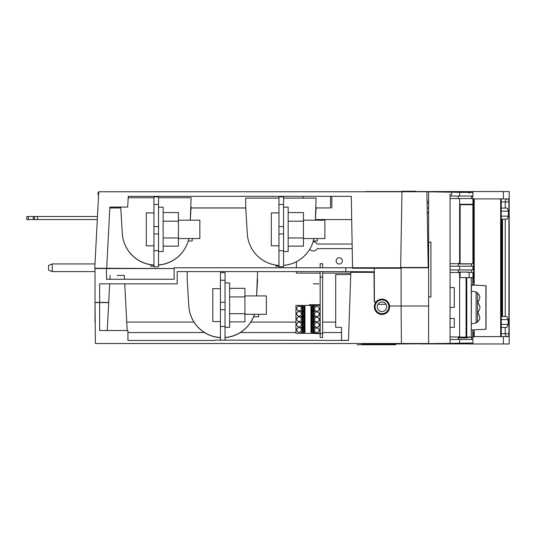 <?xml version="1.0" encoding="UTF-8"?>
<svg xmlns="http://www.w3.org/2000/svg" width="536" height="536" viewBox="0 0 536 536"><rect width="100%" height="100%" fill="white"/><g stroke="black" fill="none" stroke-linecap="round" stroke-linejoin="round"><path stroke-width="0.8" d="M177.202 271.591L345.834 271.591L345.834 267.765L174.146 267.765L174.146 279.243L106.496 279.243L106.496 268.529L95.026 268.529L95.026 302.431L99.616 302.431L99.616 283.832L177.202 283.832L177.202 271.591M127.93 340.454L127.93 330.511L127.93 340.454L214.32 340.454L214.32 340.112L348.46 340.454L350.839 272.348L374.001 272.348L374.262 301.902L376.071 301.902L374.409 301.889L374.255 267.765L345.834 267.765L402.784 267.765M374.255 271.826L345.834 271.591L374.255 271.826M363.482 191.754L425.417 191.734M428.626 242.299L428.626 296.756L430.924 296.998L430.924 242.058L428.626 242.299L428.626 191.788L426.884 191.761L472.946 192.558L472.946 196.055L459.62 196.055L459.62 192.33M428.626 201.509L427.051 201.509L428.626 201.509M471.68 192.538L472.263 192.551M459.62 196.055L450.052 196.055M425.604 191.734L365.23 191.56M401.089 267.765L401.089 306.023L401.089 267.765L428.626 267.765L428.626 343.75L395.729 343.978L450.052 343.375L450.052 194.615L451.58 194.615L451.58 192.19M450.052 339.469L472.946 339.469L472.946 342.986L459.62 343.208L459.62 339.469M459.62 343.208L450.052 343.375M472.196 342.993L471.693 343M361.954 344.742L361.954 343.978L395.729 343.978L395.729 344.742L357.09 344.742L395.729 344.742L395.729 343.978M472.946 277.608L472.946 272.462L469.114 272.462M458.649 337.09L458.702 337.854L467.298 337.854L467.325 337.09M458.26 339.469L458.26 336.95M460.109 336.95L450.052 336.95M450.052 272.462L459.62 272.462L459.62 336.95M460.109 277.608L460.109 272.462L459.62 272.462M458.26 272.462L458.26 269.936M458.26 263.685L458.26 266.211L450.052 266.211L472.946 266.211L472.946 269.936L450.052 269.936M459.62 269.936L459.62 266.211L468.437 266.211M428.626 266.211L428.184 266.211L428.626 266.211M422.562 267.484L412.566 267.765M467.325 272.462L467.298 272.047L458.702 272.047L458.655 272.462M428.626 263.685L428.137 263.685M459.62 198.581L472.946 198.581L472.946 204.27L460.156 204.27L460.109 263.685L459.62 263.685L459.62 198.581L450.052 198.581M450.052 263.685L459.62 263.685M458.26 198.581L458.26 196.055M458.649 263.183L458.702 263.947L471.492 263.947L471.492 266.211M428.626 212.98L427.252 212.98M466.166 272.074L458.689 272.074L469.08 272.074L469.121 277.608M467.171 337.419L468.317 337.419M459.285 336.648L459.339 337.419L469.08 337.419L469.121 336.648M459.339 272.074L459.285 272.837M466.166 337.419L458.655 337.419M467.171 272.074L468.297 272.074M153.946 266.238L150.884 266.238L150.884 264.777M275.913 265.119L275.913 266.238L278.968 266.238M351.696 219.559L315.389 219.559M313.245 250.928A4.59 4.59 0 0 1 309.714 249.28A4.59 4.59 0 0 0 316.005 250.004M317.218 248.637A4.59 4.59 0 0 1 309.714 249.28A4.59 4.59 0 0 0 317.218 248.637L352.206 248.637M336.273 259.913A3.136 3.136 0 0 0 341.854 262.64M350.812 273.119L322.605 273.119L350.812 273.119M296.408 273.119L320.153 273.119L296.408 273.119L296.408 271.591M313.245 241.749A4.59 4.59 0 0 0 313.098 241.749A4.59 4.59 0 0 1 317.218 244.048L352.125 244.048M339.268 257.742A3.136 3.136 0 0 0 336.119 260.878A3.136 3.136 0 0 0 339.261 264.014A3.136 3.136 0 0 0 342.397 260.878A3.136 3.136 0 0 0 339.261 257.742A3.136 3.136 0 0 0 336.119 260.878A3.136 3.136 0 0 0 339.261 264.014M296.408 261.722L296.408 267.765M309.714 249.28A4.59 4.59 0 0 0 317.044 248.918M34.451 216.504L97.465 216.504L26.8 216.504L26.8 219.559L37.513 219.559L34.451 219.559L34.451 216.504L26.8 216.504L26.8 219.559M97.311 219.559L37.513 219.559L97.311 219.559L37.513 219.559L37.513 216.504M33.306 216.504L33.306 219.559M386.704 306.786A4.744 4.744 0 0 0 381.96 302.043A4.744 4.744 0 0 0 377.217 306.786A4.744 4.744 0 0 0 381.96 311.53A4.744 4.744 0 0 0 386.704 306.786M375.073 306.786A6.888 6.888 0 0 1 381.96 299.905A6.888 6.888 0 0 1 388.848 306.786A6.888 6.888 0 0 1 381.96 313.674A6.888 6.888 0 0 1 375.073 306.786M374.309 306.786A7.651 7.651 0 0 1 381.96 299.135A7.651 7.651 0 0 1 389.612 306.786A7.651 7.651 0 0 1 381.96 314.438A7.651 7.651 0 0 1 374.309 306.786M469.094 343.047L469.094 343.978L509.2 343.971L509.187 202.266M509.193 191.56L470.541 191.56L509.193 191.56L509.16 202.266M503.358 191.56L503.358 198.903L508.523 198.903L508.912 201.965L508.919 333.72L508.537 336.628L503.358 336.628L503.364 343.971M503.358 336.628L474.193 336.628M472.759 343.978L472.759 342.986L472.759 343.978M472.759 336.95L472.759 339.469L472.759 336.95L473.744 336.936L473.663 332.313L473.744 336.936L473.663 332.313L472.745 332.266M505.227 327.449L501.267 327.449L506.755 327.449L505.227 327.449L505.227 333.72L508.919 333.72M474.213 329.834L474.213 336.628L507.425 336.628A2.908 2.204 90 0 1 505.227 333.72L501.267 333.72M475.077 336.628L480.712 336.628M489.288 336.628L492.886 336.628M496.189 336.628L498.654 336.628M501.261 316.508L506.775 316.508L508.168 319.59L508.162 324.407L506.755 327.449L501.267 327.449M501.261 208.082L507.237 208.082L508.416 211.171L508.409 216.142L507.217 219.177L501.261 219.177M501.261 227.21L501.763 227.15L501.261 223.86M501.261 308.368L501.77 308.381L501.261 311.691M472.893 208.089L473.724 208.089M472.893 212.524L473.724 212.524L472.893 212.524M473.724 219.11L472.893 219.103L473.724 219.11M467.801 204.725L467.801 204.27M470.541 191.56L469.094 193.087M469.442 204.27L469.442 204.725M468.685 204.27L468.685 204.725M472.759 196.055L472.759 198.581L472.759 196.055M472.946 198.903L503.358 198.903M501.763 227.15L501.77 308.381L501.261 308.3M500.664 198.903L500.671 336.628L501.267 336.628L501.254 198.903L501.267 336.628M474.213 198.903L474.213 285.092M473.737 336.628L474.213 336.628M460.109 204.725L472.893 204.725L472.893 263.792L460.082 263.792M420.05 343.898L469.094 343.898M469 343.898L469 343.047M481.563 191.553L486.232 191.553M506.909 191.56L373.927 191.553M374.202 191.553L373.123 191.553M469.154 191.553L469.154 192.498M98.604 194.769L98.075 194.769L98.055 192.478L98.725 192.478M427.085 203.506L428.626 203.506M427.085 203.492L428.626 203.492L427.085 203.492M427.246 212.692L428.626 212.692M414.027 191.265L401.879 191.553M103.649 268.261L174.146 268.536L106.496 268.536M352.541 267.765L351.294 196.337L128.251 196.337L127.695 207.05L109.893 207.05L106.684 268.261L94.758 268.268L98.765 191.767L401.967 191.754M400.64 267.765L401.973 191.734L426.884 191.734L428.204 267.484L400.647 267.484L400.633 268.255L352.547 268.261M303.095 198.126L303.095 196.337L303.095 198.126M109.847 207.941L120.754 207.941M191.044 207.935L245.763 207.935M316.086 207.935L330.524 207.935L330.524 196.337M316.086 207.961L330.524 207.935M109.847 207.981L120.761 207.981M191.037 207.988L245.763 207.988M331.851 196.337L331.851 207.961M427.165 208.102L428.626 208.102L427.165 208.089M188.196 240.986L192.203 240.986L192.203 238.54M253.582 316.736L258.7 316.736L258.7 314.29M313.319 240.986L317.225 240.986L317.225 238.54M52.247 263.94L94.979 263.94L52.253 263.94L48.548 265.474L48.555 270.064L52.253 271.591L52.253 263.94L48.555 265.474L48.548 270.064L52.247 271.591L95.026 271.591L95.026 322.089L95.026 268.529C95.026 272.971 95.026 272.971 95.026 268.529L95.026 268.529M415.621 191.265L401.886 191.258L415.621 191.553M127.93 332.534L204.457 332.534L127.93 332.534M240.336 332.534L295.952 332.534L240.336 332.534M322.605 332.534L341.512 332.534L322.605 332.534M108.708 302.585L99.622 302.579L99.622 330.511L127.93 330.511L99.622 330.511M335.697 322.089L322.605 322.089L335.697 322.089M295.952 322.089L250.821 322.089L295.952 322.089M193.972 322.089L126.751 322.089L193.972 322.089M99.622 302.579L95.033 302.579L95.388 343.516L401.424 343.516L401.089 306.023L401.424 343.516L428.626 343.516M117.216 275.377L124.305 275.377L117.216 275.377M318.86 283.832L313.399 283.832L318.86 283.832M95.026 271.591L95.026 272.355L95.026 271.591M95.026 322.089L95.026 306.786L95.2 322.089M99.616 302.431L108.714 302.431L99.616 302.431M174.146 268.529L106.383 268.529M320.153 277.112L322.605 277.112L322.605 337.479L320.153 337.479L320.153 271.598L322.605 271.598L322.605 277.112M320.153 267.765L320.153 263.719L322.605 263.719L322.605 267.765M322.605 333.653L320.032 333.653L320.032 304.729L309.319 304.729L309.319 305.426M304.977 327.811L304.977 332.4L302.07 332.4L302.07 333.359L313.855 333.359L313.855 332.4L310.947 332.4L310.947 327.811L313.855 327.811L313.855 327.04L310.947 327.04L310.947 322.451L313.855 322.451L313.855 321.687L310.947 321.687L310.947 317.098L313.855 317.098L313.855 316.334L310.947 316.334L310.947 311.738L313.855 311.738L313.855 310.974L310.947 310.974L310.947 306.384L313.855 306.384L313.855 305.426L302.07 305.426L302.07 306.384L304.977 306.384L304.977 310.974L302.07 310.974L302.07 311.738L304.977 311.738L304.977 316.334L302.07 316.334L302.07 317.098L304.977 317.098L304.977 321.687L302.07 321.687L302.07 322.451L304.977 322.451L304.977 327.04L302.07 327.04L302.07 327.811L304.977 327.811L304.977 332.4M302.07 332.4L301.185 332.4L301.185 333.359L295.952 333.359L295.952 305.426L301.185 305.426L301.185 306.384L302.07 306.384M304.977 306.384L304.977 310.974M302.07 310.974L301.185 310.974L301.185 311.738L302.07 311.738M304.977 311.738L304.977 316.334M302.07 316.334L301.185 316.334L301.185 317.098L302.07 317.098M304.977 317.098L304.977 321.687M302.07 321.687L301.185 321.687L301.185 322.451L302.07 322.451M304.977 322.451L304.977 327.04M302.07 327.811L301.185 327.811L301.185 327.04L302.07 327.04M299.088 306.19A2.298 2.298 -90 0 1 301.379 308.488A2.298 2.298 90 0 0 299.088 306.19A2.298 2.298 90 0 0 296.79 308.488A2.298 2.298 90 0 0 299.088 310.786A2.298 2.298 90 0 0 301.379 308.488A2.298 2.298 -90 0 1 299.088 310.786M299.088 311.55A2.298 2.298 -90 0 1 301.379 313.841A2.298 2.298 90 0 0 299.088 311.55A2.298 2.298 90 0 0 296.79 313.841A2.298 2.298 90 0 0 299.088 316.14A2.298 2.298 90 0 0 301.379 313.841A2.298 2.298 -90 0 1 299.088 316.14M299.088 316.903A2.298 2.298 -90 0 1 301.379 319.201A2.298 2.298 90 0 0 299.088 316.903A2.298 2.298 90 0 0 296.79 319.201A2.298 2.298 90 0 0 299.088 321.493A2.298 2.298 90 0 0 301.379 319.201A2.298 2.298 -90 0 1 299.088 321.493M299.088 322.263A2.298 2.298 -90 0 1 301.379 324.555A2.298 2.298 90 0 0 299.088 322.263A2.298 2.298 90 0 0 296.79 324.555A2.298 2.298 90 0 0 299.088 326.853A2.298 2.298 90 0 0 301.379 324.555A2.298 2.298 -90 0 1 299.088 326.853M299.088 327.617A2.298 2.298 -90 0 1 301.379 329.915A2.298 2.298 90 0 0 299.088 327.617A2.298 2.298 90 0 0 296.79 329.915A2.298 2.298 90 0 0 299.088 332.206A2.298 2.298 90 0 0 301.379 329.915A2.298 2.298 -90 0 1 299.088 332.206M302.224 317.212L302.224 321.573L302.224 317.212L302.833 317.212L302.833 321.573L304.823 321.573L304.823 317.212L302.833 317.212M302.224 311.858L302.224 316.22L304.823 316.22L304.823 311.858L302.224 311.858L302.224 316.22M302.224 306.498L302.224 310.86L302.224 306.498L302.833 306.498L302.833 310.86L302.224 310.86M302.224 322.565L302.224 326.927L302.224 322.565L302.833 322.565L302.833 326.927L304.823 326.927L304.823 322.565L302.833 322.565M302.224 327.925L302.224 332.286L302.224 327.925L302.833 327.925L302.833 332.286L304.214 332.286L304.214 327.925L304.823 327.925L304.823 332.286L304.214 332.286M301.185 333.359L302.07 333.359M313.855 333.359L314.739 333.359L314.739 332.4L313.855 332.4M313.855 306.384L314.739 306.384L314.739 305.426L319.972 305.426L319.972 333.359L314.739 333.359M313.855 327.811L314.739 327.811L314.739 327.04L313.855 327.04M313.855 322.451L314.739 322.451L314.739 321.687L313.855 321.687M313.855 317.098L314.739 317.098L314.739 316.334L313.855 316.334M313.855 311.738L314.739 311.738L314.739 310.974L313.855 310.974M314.545 324.937A2.298 2.298 90 0 0 316.836 327.235A2.298 2.298 90 0 0 319.134 324.937A2.298 2.298 90 0 0 316.836 322.645A2.298 2.298 90 0 0 314.545 324.937M314.545 319.583A2.298 2.298 90 0 0 316.836 321.881A2.298 2.298 90 0 0 319.134 319.583A2.298 2.298 90 0 0 316.836 317.285A2.298 2.298 90 0 0 314.545 319.583M314.545 314.23A2.298 2.298 90 0 0 316.836 316.521A2.298 2.298 90 0 0 319.134 314.23A2.298 2.298 90 0 0 316.836 311.932A2.298 2.298 90 0 0 314.545 314.23M314.545 308.87A2.298 2.298 90 0 0 316.836 311.168A2.298 2.298 90 0 0 319.134 308.87A2.298 2.298 90 0 0 316.836 306.579A2.298 2.298 90 0 0 314.545 308.87M314.545 330.297A2.298 2.298 90 0 0 316.836 332.588A2.298 2.298 90 0 0 319.134 330.297A2.298 2.298 90 0 0 316.836 327.999A2.298 2.298 90 0 0 314.545 330.297M311.101 311.858L311.101 316.22L313.701 316.22L313.701 311.858L311.101 311.858L311.101 316.22M311.101 306.498L311.101 310.86L313.701 310.86L313.701 306.498L311.101 306.498L311.101 310.86M311.711 317.212L311.101 317.212L311.101 321.573L313.701 321.573L313.701 317.212L311.711 317.212L311.711 321.573M311.101 322.565L311.101 326.927L313.701 326.927L313.701 322.565L311.101 322.565L311.101 326.927M311.101 332.286L311.101 327.925L311.101 332.286L313.701 332.286L313.701 327.925L311.711 327.925L311.711 332.286M314.739 305.426L313.855 305.426M302.07 305.426L301.185 305.426M316.836 322.645A2.298 2.298 -90 0 1 319.134 324.937A2.298 2.298 -90 0 1 316.836 327.235M316.836 317.285A2.298 2.298 -90 0 1 319.134 319.583A2.298 2.298 -90 0 1 316.836 321.881M316.836 311.932A2.298 2.298 -90 0 1 319.134 314.23A2.298 2.298 -90 0 1 316.836 316.521M316.836 306.579A2.298 2.298 -90 0 1 319.134 308.87A2.298 2.298 -90 0 1 316.836 311.168M316.836 327.999A2.298 2.298 -90 0 1 319.134 330.297A2.298 2.298 -90 0 1 316.836 332.588M313.091 316.22L313.091 311.858M311.711 311.858L311.711 316.22M313.091 310.86L313.091 306.498M311.711 306.498L311.711 310.86M313.091 321.573L313.091 317.212M311.101 317.212L311.101 321.573M313.091 326.927L313.091 322.565M311.711 322.565L311.711 326.927M311.101 327.925L311.711 327.925M313.091 332.286L313.091 327.925M302.224 321.573L302.833 321.573M304.214 321.573L304.214 317.212M304.214 316.22L304.214 311.858M302.833 311.858L302.833 316.22M302.833 310.86L304.823 310.86L304.823 306.498L302.833 306.498M304.214 310.86L304.214 306.498M302.224 326.927L302.833 326.927M304.214 326.927L304.214 322.565M304.214 327.925L302.833 327.925M302.224 332.286L302.833 332.286M309.319 333.359L320.032 333.653M278.968 212.906L271.317 212.906L271.317 245.81L278.968 245.81M303.456 238.54L324.876 238.54L324.876 220.175L303.456 220.175M288.154 246.138L303.456 246.138L303.456 212.571L288.154 212.571M303.456 237.964L288.154 237.964M288.154 221.18L303.456 221.18M283.564 226.601L283.564 196.839L278.968 196.839L278.968 226.601L283.564 226.601L283.564 233.944L278.968 233.944L278.968 266.774L283.564 266.774L283.564 233.944M283.564 251.545L288.154 251.545L288.154 207.164L283.564 207.164M278.968 226.601L278.968 233.944M283.564 250.701L278.968 250.701M283.564 204.491L278.968 204.491M158.535 226.601L158.535 196.839L153.946 196.839L153.946 226.601L158.535 226.601L158.535 233.944L153.946 233.944L153.946 266.774L158.535 266.774L158.535 233.944M158.535 251.545L163.125 251.545L163.125 207.164L158.535 207.164M163.125 246.138L178.428 246.138L178.428 212.571L163.125 212.571M178.428 237.964L163.125 237.964M163.125 221.18L178.428 221.18M153.946 212.906L146.294 212.906L146.294 245.81L153.946 245.81M178.428 238.54L199.854 238.54L199.854 220.175L178.428 220.175M153.946 226.601L153.946 233.944M158.535 250.701L153.946 250.701M158.535 204.491L153.946 204.491M220.443 302.351L225.033 302.351L225.033 272.59L220.443 272.59L220.443 340.454M225.033 340.454L225.033 309.694L220.443 309.694M225.033 326.451L220.443 326.451M225.033 280.241L220.443 280.241M220.443 288.656L212.792 288.656L212.792 321.553L220.443 321.553M244.925 314.29L266.352 314.29L266.352 295.926L244.925 295.926M229.622 321.888L244.925 321.888L244.925 288.321L229.622 288.321M244.925 313.714L229.622 313.714M229.622 296.931L244.925 296.931M225.033 302.351L225.033 309.694M225.033 327.295L229.622 327.295L229.622 282.914L225.033 282.914M278.968 198.126L245.729 198.126L245.729 207.345L247.317 233.85A33.668 33.668 0 0 0 278.968 265.441M316.119 207.305L315.349 220.175L316.119 198.126L283.564 198.126M313.908 238.54A33.668 33.668 180 0 1 283.564 265.353M278.968 265.4A33.668 33.668 180 0 1 247.317 233.81L245.729 207.305M283.564 265.394A33.668 33.668 0 0 0 313.915 238.54M191.097 206.903L190.307 220.175L191.097 197.724L158.535 197.724M153.946 197.724L128.184 197.724M158.535 265.052A33.668 33.654 -0 0 0 188.819 238.54A33.668 33.654 180 0 1 158.535 264.931M153.946 264.978A33.668 33.654 180 0 1 122.295 233.401L120.714 207.05L122.295 233.515A33.668 33.654 -0 0 0 153.946 265.099M187.198 271.591L187.198 279.578L188.793 306.076A33.668 33.654 -0 0 0 220.443 337.653M257.595 279.457L256.61 295.926L257.595 271.591M254.433 314.29A33.668 33.654 180 0 1 225.033 337.486M220.443 337.533A33.668 33.654 180 0 1 188.793 305.956L187.198 279.457M225.033 337.606A33.668 33.654 -0 0 0 254.473 314.29M466.079 324.226L466.809 324.226M459.62 277.608L466.079 277.608L466.079 337.07L458.26 337.204M473.724 282.546L473.73 198.903L473.73 282.546L472.745 282.599M469.027 277.682L473.73 277.608M450.052 327.329L454.3 327.329L454.3 318.451L450.052 318.451M450.052 307.436L454.3 307.436L454.3 287.544L450.052 287.544M466.809 290.639L466.079 290.639M477.556 292.75L477.556 302.425M477.556 302.626L477.556 312.307M477.556 312.508L477.556 322.183M476.109 291.912L476.109 323.02M466.802 290.639L466.802 324.226M377.873 304.374L386.041 304.374M350.765 274.479L335.697 274.606L335.697 327.329L341.512 327.329L341.512 340.313L348.46 340.373M472.826 329.908L472.745 337.151L471.265 337.191L471.265 277.742L472.745 277.782L472.819 285.514M471.291 329.982L486.038 329.218L486.038 285.715L471.399 284.944L471.291 329.982L486.038 329.218M466.756 337.305L466.756 277.621M471.265 337.191L466.809 337.305M471.265 277.742L466.809 277.621M471.291 291.323L474.125 291.47C480.316 293.668 481.422 297.353 477.422 302.525C480.725 305.815 480.725 309.111 477.422 312.408C481.422 317.607 480.323 321.292 474.125 323.456L471.291 323.61M485.904 329.218L485.904 285.715L471.291 284.951M478.655 313.607L477.878 312.769M477.831 312.079L478.802 311.001M478.802 303.925L477.831 302.853M477.864 302.17L478.668 301.312M371.086 343.978L371.086 343.516M370.048 344.742L370.048 343.978M28.328 216.504L28.328 219.559M508.912 201.965L501.261 201.965M505.22 208.082L505.22 201.965A3.062 2.318 90 0 1 507.532 198.903M505.227 316.508L505.227 219.177M502.507 219.177L502.507 316.508M502.085 219.177L502.091 316.508M501.261 216.142L508.409 216.142M508.416 211.171L501.261 211.171M473.724 201.965L472.946 201.965M501.267 324.407L508.162 324.407M508.168 319.59L501.261 319.59M473.73 335.945L473.737 336.307M389.572 306.023L428.633 306.023M311.945 311.858L311.945 316.22M312.856 316.22L312.856 311.858M312.856 310.86L312.856 306.498M311.945 306.498L311.945 310.86M312.856 321.573L312.856 317.212M311.945 317.212L311.945 321.573M311.945 322.565L311.945 326.927M312.856 326.927L312.856 322.565M311.945 327.925L311.945 332.286M312.856 332.286L312.856 327.925M303.068 317.212L303.068 321.573M303.979 321.573L303.979 317.212M303.979 316.22L303.979 311.858M303.068 311.858L303.068 316.22M303.979 310.86L303.979 306.498M303.068 306.498L303.068 310.86M303.068 322.565L303.068 326.927M303.979 326.927L303.979 322.565M303.068 327.925L303.068 332.286M303.979 332.286L303.979 327.925M363.482 343.516L363.482 343.978M472.946 282.593L472.946 285.031M472.946 329.901L472.946 332.28M471.492 337.184L471.492 339.469M471.492 269.936L471.492 272.462M471.492 196.055L471.492 198.581M472.759 191.56L472.759 192.558M110.135 275.377L109.927 279.243M109.686 283.832L107.24 330.511M124.305 275.377L124.506 279.243M124.747 283.832L127.193 330.511"/></g></svg>
